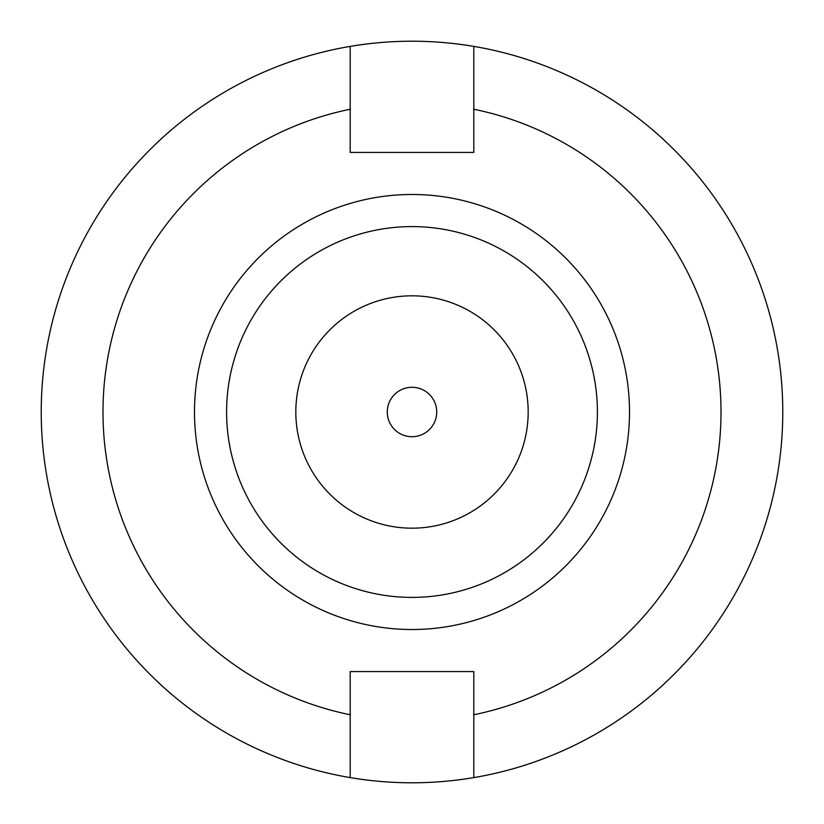<?xml version="1.0" encoding="UTF-8"?>
<svg xmlns="http://www.w3.org/2000/svg" width="824" height="824" viewBox="0 0 824 824"><rect width="100%" height="100%" fill="white"/><g stroke="black" fill="none" stroke-linecap="round" stroke-linejoin="round"><path stroke-width="1.24" d="M412 387.28A24.72 24.72 0 0 1 436.72 412A24.72 24.72 0 0 1 412 436.72A24.72 24.72 0 0 1 387.28 412A24.72 24.72 0 0 1 412 387.28M629.515 412A217.515 217.515 0 0 1 412 629.515A217.515 217.515 0 0 1 194.485 412A217.515 217.515 0 0 1 412 194.485A217.515 217.515 0 0 1 629.515 412M226.6 412A185.4 185.4 0 0 0 412 597.4A185.4 185.4 0 0 0 597.4 412A185.4 185.4 0 0 0 412 226.6A185.4 185.4 0 0 0 226.6 412M528.184 412A116.184 116.184 0 0 1 412 528.184A116.184 116.184 0 0 1 295.816 412A116.184 116.184 0 0 1 412 295.816A116.184 116.184 0 0 1 528.184 412M350.2 109.242A309 309 0 0 0 350.2 714.758L350.2 777.609A370.8 370.8 0 0 1 350.2 46.391L350.2 152.44L473.8 152.44L473.8 109.242A309 309 0 0 1 473.8 714.758L473.8 671.56L350.2 671.56L350.2 714.758M350.2 46.391C391.4 39.48 432.6 39.48 473.8 46.391A370.8 370.8 0 0 1 473.8 777.609C432.6 784.52 391.4 784.52 350.2 777.609M473.8 714.758L473.8 777.609M473.8 46.391L473.8 109.242M436.72 412A24.72 24.72 0 0 1 412 436.72A24.72 24.72 0 0 1 387.28 412"/></g></svg>
